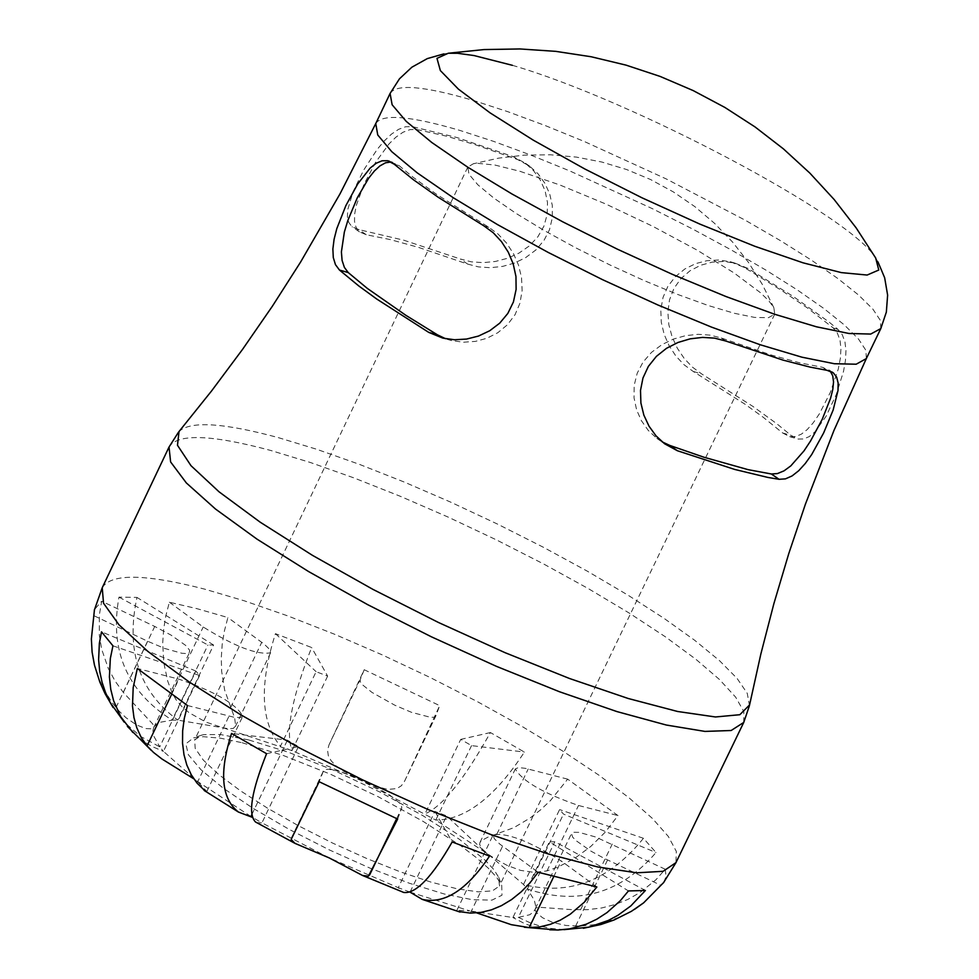 <?xml version="1.0" encoding="UTF-8"?>
<svg xmlns="http://www.w3.org/2000/svg" width="979" height="979" viewBox="0 0 979 979"><rect width="100%" height="100%" fill="white"/><g stroke="black" fill="none" stroke-linecap="round" stroke-linejoin="round"><path stroke-width="0.73" stroke-dasharray="4.89 3.67" d="M242.229 742.755L283.482 755.543L330.29 774.132L378.359 796.808L423.32 821.503L461.048 845.966L476.075 857.396L488.044 867.945L496.671 877.355L501.737 885.408L501.958 895.247L491.935 900.129L472.245 899.701L444.099 893.949L409.32 883.229L370.209 868.214L329.336 849.907L289.466 829.531L253.255 808.446L223.114 788.071L200.989 769.739L188.323 754.662L185.851 743.783L193.646 737.799L203.412 736.697L220.446 738.178L242.229 742.755M248.568 739.891L220.434 734.531L203.791 734.642L201.772 735.094L194.613 740.002L195.225 748.47L203.375 760.169L218.721 774.524L240.528 790.848L267.732 808.299L298.95 826.019L332.615 843.078L367.003 858.62L400.374 871.861L431.017 882.116L457.401 888.883L478.217 891.845L492.437 890.878L499.412 886.032L498.752 877.38L493.869 869.633L485.56 860.578L459.53 839.395L423.161 815.825L379.815 792.011L333.46 770.155L288.34 752.227L248.568 739.891M118.973 597.141L207.952 644.99L213.606 645.039L177.835 720.116C139.226 691.639 125.606 650.729 136.962 597.41L118.973 597.141C109.342 650.631 127.074 691.627 172.157 720.128L177.835 720.116L228.609 728.768L233.369 728.388L235.633 725.88L234.654 717.913L224.668 690.183L221.682 671.557L221.266 658.096L222.209 644.292L224.362 631.125L227.887 617.541L197.024 608.681L169.367 602.207L165.83 615.84L163.677 629.056L162.71 642.922L163.762 662.673L167.752 681.225L171.986 692.581L176.159 699.863L182.008 706.716L189.265 712.822L205.933 722.098L292.011 750.624C285.305 732.011 291.84 697.648 311.64 647.523L275.442 633.67C259.105 685.178 260.781 722.698 280.483 746.243L316.119 671.692L327.635 676.097L311.64 647.523M327.635 676.097L292.011 750.624L372.314 785.342L387.782 789.453L396.874 788.56L401.341 785.782L404.462 781.426L439.681 705.626L364.2 669.722L328.956 744.995L327.573 750.318L328.32 755.715L331.294 761.001L336.323 766.08L343.017 770.901L435.777 820.084C465.282 819.937 494.811 797.261 524.389 752.068L490.406 732.549C464.119 779.578 442.312 806.672 424.984 813.843L460.73 739.39L471.548 745.619L524.389 752.068M471.548 745.619L435.777 820.084L495.166 858.852L507.049 865.363L520.571 870.38L534.375 872.424L546.98 870.894L558.263 866.929L574.93 858.191L590.753 846.468L605.365 832.015L617.994 815.58L567.673 779.149L550.553 800.443L540.518 809.927L529.92 818.138L513.804 827.683L488.301 836.972L481.558 840.545L479.967 842.478L479.649 844.596L482.757 849.527L523.508 884.478L527.4 889.03C577.586 905.832 620.453 893.668 656.016 852.55L643.448 838.293C609.207 880.696 569.227 896.091 523.508 884.478L559.584 809.584L563.512 814.087L656.016 852.55M563.953 929.658L550.847 928.435L540.726 926.269L530.704 923.026L518.368 917.372L512.91 917.543L525.356 923.956L536.235 927.566L549.684 929.805M409.907 892.065L398.269 887.684L402.381 891.93M256.645 822.641L261.944 822.874L252.484 817.392M132.826 732.463L142.518 740.687L151.549 746.267L163.432 751.382L159.773 746.879L140.462 736.33L124.186 722.123M520.045 171.325L560 185.031L605.658 203.95L652.76 226.308L696.926 250.024L734.005 272.896L760.524 292.758L768.956 300.969L773.863 307.736L774.719 314.198L768.344 317.722L754.638 317.416L734.238 313.268L708.135 305.485L677.615 294.422L644.231 280.63L609.672 264.82L575.689 247.785L544.03 230.408L516.288 213.557L493.857 198.101L477.85 184.798L469.014 174.311L467.766 167.14L473.346 163.75L477.336 163.297L494.921 165.047L520.045 171.325M467.693 264.097L478.486 266.888L490.418 267.708L502.692 266.386L514.428 263.07L525.613 257.648L535.819 250L543.969 240.442L549.5 229.698L552.34 217.779L552.315 205.48L549.672 193.793L544.911 183.33L538.083 173.834L529.541 166.051L517.597 159.553L475.965 144.941L446.669 136.216L416.344 129.436L409.968 129.632L403.042 132.226L395.957 137.133L389.091 143.84L375.532 162.404L363.931 184.395L356.27 205.517L354.606 214.364L354.533 221.609L356.111 227.569L359.477 231.888L366.232 234.715L389.985 239.525L418.302 247.308L467.693 264.097L460.338 259.007L471.303 261.821L483.124 262.641L495.337 261.466L507.44 258.309L518.919 253.145L529.26 245.974L537.789 236.906L543.908 226.21L547.175 214.499L547.494 202.494L545.107 190.856L540.371 180.136L533.641 170.774L525.282 163.15L513.424 156.713L456.814 137.501L412.171 126.585L405.587 126.756L398.624 129.314L391.478 134.123L384.27 140.927L377.135 149.457L363.662 170.126L353.089 191.676L347.716 209.763L347.423 216.897L348.854 222.6L352.073 226.761L358.877 229.612L403.764 240.198L460.338 259.007M782.649 432.975L789.698 436.658L795.474 436.597L801.385 434.15L807.198 429.597L813.243 422.793L819.313 413.946L830.241 392.616L838.22 369.242L840.312 358.595L840.949 348.965L840.043 340.3L837.412 333.178L833.276 327.989L807.748 308.177L781.744 290.555L751.517 271.868L743.391 267.083L730.236 261.723L718.684 260.01L706.911 260.695L695.714 263.596L684.933 268.919L675.351 276.653L667.886 286.345L663.04 297.383L660.788 309.707L661.302 322.409L664.19 334.475L669.085 345.66L675.865 356.038L684.113 364.8L693.205 371.457L744.933 404.156L763.033 417.127L782.649 432.975L791.02 435.349L798.105 439.057L803.661 438.984L809.278 436.573L814.883 431.923L825.958 416.479L836.152 394.831L843.531 371.359L845.464 360.394L845.978 350.458L844.938 341.806L842.27 334.696L837.975 329.372L828.662 321.748L793.198 296.417L748.091 268.466L735.045 263.131L723.714 261.454L712.1 262.152L700.719 265.236L690.134 270.706L680.98 278.538L673.944 288.438L669.514 299.868L667.862 312.191L668.828 324.673L672.096 336.825L677.321 348.194L684.174 358.4L692.361 367.088L701.564 373.856L752.961 406.444L776.555 423.552L791.02 435.349M662.232 441.896L656.836 438.359L648.22 430.368L641.367 420.64L636.619 409.907L634.049 397.915L634.184 385.31L637.231 373.134L643.019 362.144L651.488 352.379L662.024 344.571L673.515 339.052L685.581 335.662L698.149 334.304L710.326 335.148L721.315 338L771.354 355.034L799.562 362.768L822.764 367.37L830.229 371.139M391.062 161.988L399.114 165.635L412.979 177.138L436.34 194.172L488.815 227.287L498.078 234.079L506.51 243.025L513.473 253.647L518.515 265.138L521.526 277.522L522.137 290.579L519.922 303.27L515.052 314.675L507.526 324.685L497.809 332.725L486.808 338.306L475.415 341.39L463.434 342.222L451.649 340.594L445.543 338.697M512.409 65.324C632.263 100.188 851.081 216.029 875.679 257.991L875.679 258.003M448.309 53.233L443.842 53.894M266.569 753.695L298.448 746.536L287.41 740.161L231.558 733.442M489.537 856.111L446.657 815.886L434.884 811.42L398.269 887.684L329.115 857.861L261.944 822.874L298.448 746.536M251.836 814.589L287.41 740.161M410.091 892.004L446.657 815.886M434.884 811.42L452.188 841.964M645.418 890.486L554.812 841.744L549.378 841.842L628.445 890.939M663.811 882.373L666.05 876.499L665.267 869.242L656.003 879.705L640.156 892.481L627.772 899.456L615.106 904.523L601.706 907.961L587.51 909.687L570.941 909.577L538.658 907.227L535.917 908.01L533.628 911.804L529.798 914.729L518.368 917.372L554.812 841.744M476.773 912.905L469.785 910.886L512.91 917.543L549.378 841.842M643.448 838.293L559.584 809.584M634.429 909.43L622.62 915.928L606.552 921.949L593.519 924.812L580.045 926.073L565.984 925.473L552.756 922.487L542.574 917.764L536.59 912.758L535.134 910.017L535.574 905.599L534.35 900.301L527.4 889.03L563.512 814.087M490.406 732.549L460.73 739.39M275.442 633.67L316.119 671.692M94.351 664.594L98.389 677.517L104.166 690.036L111.741 702.065L119.218 711.244L126.058 717.778L136.558 724.962L145.736 728.547L151.892 728.865L156.554 724.203L159.981 722.306L172.157 720.128L207.952 644.99M213.606 645.039L136.962 597.41M112.94 645.81L199.581 675.51L195.898 671.068L159.773 746.879L153.642 735.878L152.92 730.799L153.874 726.614L152.675 723.922L123.33 692.471L115.057 681.029L108.326 668.559L101.694 649.297L99.332 635.31L99.344 614.983L101.669 601.216L94.461 609.587M205.663 791.473L206.826 791.534L197.489 781.426L193.781 778.807M410.042 892.114L469.785 910.886L456.899 910.286L458.05 911.449M250.93 816.474L197.489 781.426L163.432 751.382L199.581 675.51M195.898 671.068L101.51 631.834M94.229 615.852L147.572 641.221L164.668 648.441L181.886 653.274L186.34 653.556L189.657 652.136L189.485 650.019L185.631 645.381L171.056 635.114L154.731 626.45L101.669 601.216M187.442 705.516L233.638 717.154L240.308 717.546L242.804 716.175C236.147 703.889 214.829 691.541 178.863 679.145L137.317 668.461M397.658 819.056L401.757 807.993L401.439 805.766L399.187 802.731L389.471 794.862L365.938 781.609L340.998 771.733L328.993 769.237L325.358 769.482L323.584 770.706L319.142 781.719M596.86 886.986L561.273 860.994C529.113 841.01 506.4 832.321 493.147 834.94L494.236 838.624L499.816 844.106L538.156 872.277M665.267 869.242L595.685 837.008L579.066 832.346L573.253 832.297L571.54 833.472L572.58 837.033L575.725 840.41L590.802 851.057L603.186 857.824L660.862 885.31M567.673 779.149L525.246 768.307L518.454 767.585L515.333 768.943C522.186 781.071 543.247 793.247 578.503 805.484L617.994 815.58M364.2 669.722L360.113 679.891L360.394 681.971L362.536 684.847L371.934 692.386L394.782 705.198L411.474 712.308L430.613 717.362L434.113 717.191L435.814 716.053L439.681 705.626M169.367 602.207L203.216 627.001C234.874 646.581 257.33 655.184 270.583 652.797L269.568 649.358L264.342 644.255L227.887 617.541M399.114 165.635L394.194 164.191M488.815 227.287L483.883 225.855M721.315 338L725.672 340.986M822.764 367.37L827.133 370.343M833.276 327.989L837.975 329.372M743.391 267.083L748.091 268.466M517.597 159.553L513.424 156.713M416.344 129.436L412.171 126.585M693.205 371.457L701.564 373.856M366.232 234.715L358.877 229.612M178.557 432.094L179.022 431.531C190.244 420.737 223.347 422.757 278.293 437.613L316.719 449.275L359.024 464.205L404.058 481.974L450.621 502.105L497.503 524.083L543.467 547.31L587.314 571.173L627.857 595.073L664.043 618.349L694.845 640.401L719.443 660.605L737.089 678.423L747.258 693.34L749.449 705.614M743.746 722.429L743.844 711.598L735.645 697.134L719.455 679.487L695.8 659.197L665.426 636.839L629.216 613.062L588.195 588.538L543.541 563.928L496.488 539.918L448.309 517.169L400.338 496.304L353.908 477.899L310.282 462.467L270.693 450.45C211.231 434.492 177.346 433.367 169.024 447.06M102.232 587.743C110.908 573.29 145.051 573.755 204.672 589.138L244.334 600.825L287.997 615.987L334.439 634.196L382.373 654.939L430.466 677.639L477.422 701.662L521.929 726.369L562.766 751.077L598.781 775.087L628.946 797.75L652.369 818.395L668.327 836.445L676.293 851.338L675.963 862.634M880.819 328.565L880.378 320.402L872.876 309.119L858.595 295.046L837.963 278.599L811.64 260.279L780.373 240.601L745.068 220.116L666.405 179.01L584.304 141.49L544.789 125.385L507.795 111.679L474.338 100.751C424.384 85.981 396.299 83.545 390.083 93.446M375.765 123.562C382.043 113.527 410.177 115.84 460.167 130.501L493.624 141.368L530.642 155.025L570.145 171.092L652.222 208.588L692.532 228.976L730.848 249.706L766.116 270.228L797.347 289.955L823.633 308.336L844.216 324.832L858.461 338.991L865.925 350.36L866.317 358.595M116.011 707.572L147.572 641.221M123.33 692.471L154.731 626.45M197.048 783.139L229.013 716.139M171.521 694.552L178.863 679.145M396.666 818.615L401.757 807.993M291.412 837.938L323.535 770.803M553.661 876.78L561.273 860.994M470.409 913.101L502.582 846.223M580.51 909.846L612.267 844.033M575.64 926.11L607.567 859.966M496.842 834.194L528.207 769.004M546.98 870.894L578.503 805.484M328.956 744.995L360.113 679.891M404.657 780.985L435.863 715.918M171.986 692.581L203.216 627.001M230.591 707.597L261.76 642.273M201.772 735.094L193.646 737.799M498.752 877.38L501.737 885.408M467.766 167.14L194.613 740.002M774.719 314.198L499.412 886.032M392.701 162.22L389.434 161.254M656.823 438.372L664.557 443.744M789.698 436.671L798.105 439.057M529.541 166.051L525.282 163.15M451.649 340.606L442.838 338.11M828.932 369.891L831.991 371.971M730.236 261.711L735.045 263.131M359.477 231.901L352.073 226.761M875.679 257.991L877.955 261.895M153.715 727.617L189.657 652.136M206.826 791.534L242.804 716.175M291.338 838.061L323.584 770.706M456.899 910.286L493.147 834.94M535.256 908.745L571.54 833.472M479.967 842.478L515.333 768.943M404.462 781.426L435.814 716.053M235.376 726.589L270.583 652.797M773.863 307.724L762.36 284.461L748.543 262.494L732.549 242.046L714.56 223.347L694.76 206.569L673.344 191.908L650.533 179.512L626.584 169.514L601.742 162.012L576.264 157.081L550.418 154.78L524.463 155.135L498.678 158.133L473.346 163.75"/><path stroke-width="1.47" d="M402.381 891.93L403.74 892.456C415.794 894.023 431.947 877.196 452.188 841.964L489.537 856.111C466.861 889.997 444.429 904.425 422.218 899.383L409.907 892.065M252.484 817.392L238.386 812.019C221.34 798.534 219.076 772.333 231.558 733.442L266.569 753.695C251.468 791.497 247.785 814.259 255.531 822.005L256.645 822.641M830.229 371.139L832.737 375.801L833.545 381.957L832.811 389.348L830.559 398.331L822.238 419.293L810.563 440.978L803.992 450.891L790.812 465.882L784.032 470.85L777.424 473.579L771.342 473.983L748.054 469.639L703.987 457.242L669.673 445.384L662.232 441.896M445.543 338.697L437.466 334.842L405.955 315.373L367.284 288.377L348.23 272.566L344.412 267.438L342.087 260.438L341.402 251.921L344.363 232.011L347.814 220.581L357.286 197.819L368.618 178.264L374.406 170.982L379.95 165.892L385.542 162.795L391.062 161.988M339.468 270.045L335.467 264.66L333.288 257.55L332.872 248.996L334.096 239.255L336.813 228.596L345.832 205.676L357.739 183.917L370.172 168.058L376.205 163.26L382.067 160.789L387.672 160.74L394.194 164.191L413.554 179.83L438.237 197.281L483.883 225.855L493.269 232.769L501.505 241.666L508.272 252.178L513.216 263.938L515.957 276.506L516.117 289.405L513.424 301.924L507.844 313.402L499.743 323.143L489.733 330.743L478.474 336.066L466.555 339.064L454.513 339.75L442.838 338.11L428.692 332.358L376.768 299.06L358.803 285.966L339.468 270.045L348.23 272.566M677.37 450.732L664.557 443.744L656.003 435.839L648.991 426.146L643.839 415.072L640.902 403.018L640.499 390.45L642.958 378.029L648.343 366.427L656.395 356.368L666.479 348.328L677.957 342.479L690.158 338.844L702.53 337.4L714.535 338.134L725.672 340.986L783.029 360.113L810.098 367.113L827.133 370.343L833.374 372.913L836.629 377.111L838.146 383.034L838 390.584L833.153 410.005L823.657 432.914L811.701 454.537L805.289 463.483L798.729 470.715L792.084 475.929L785.452 478.866L779.051 479.306L767.903 477.434L734.678 469.43L677.37 450.732L669.673 445.384M875.679 258.003L878.775 270.033L867.125 275.05L841.365 272.615L803.074 262.825L754.785 246.267L699.765 224.056L641.82 197.721L584.977 169.061L533.188 140.107L490.038 112.842L458.417 89.138L440.366 70.586L436.977 58.361L448.309 53.233L457.695 53.294L474.117 55.57L512.409 65.324M250.93 816.474L251.836 814.589M549.684 929.805L558.226 930.013L569.778 928.851L586.103 924.262L596.713 919.244L606.98 912.612L620.331 900.692L628.445 890.939L645.418 890.486L630.77 905.979L617.835 915.353L608.24 920.48L588.624 927.223L563.953 929.658M94.461 609.587L91.377 638.993L92.099 652.112L94.351 664.594M124.186 722.123L110.248 702.592L105.536 692.569L102.073 682.277L99.674 671.117L98.61 659.711L99.381 643.227L101.51 631.834L112.94 645.81L110.321 658.586L109.403 676.954L110.762 689.363L113.65 700.878L120.735 716.726L132.826 732.463M193.781 778.807L161.988 759.019L153.532 752.447L147.058 745.925L141.245 737.53L136.803 727.825L133.964 717.583L132.483 705.994L133.193 687.564L137.317 668.461L187.442 705.516L184.26 718.549L182.657 730.775L182.535 743.147L183.991 754.748L186.818 765.003L191.248 774.732L197.048 783.139L205.663 791.473M329.115 857.861L294.997 843.372L291.13 839.517L319.142 781.719L397.658 819.056L368.422 876.168L362.524 875.471L329.115 857.861M458.05 911.449L470.409 913.101L480.86 912.416L491.446 909.846L501.419 905.673L511.564 899.591L521.281 891.771L529.92 882.911L538.156 872.277L596.86 886.986L584.426 902.124L570.304 914.166L560.172 920.223L550.198 924.372L539.625 926.929L529.174 927.602L511.258 924.678L476.773 912.905M634.429 909.43L643.644 902.834L663.811 882.373M437.466 334.842L428.692 332.358M771.342 473.983L779.051 479.306M866.317 358.595L833.912 430.564L805.484 503.965L788.78 553.588L773.875 603.676L760.818 654.143L749.596 704.904L739.843 714.707L715.478 716.971L677.59 711.488L628.077 698.455L569.533 678.508L505.103 652.699L438.335 622.424L372.901 589.358L312.411 555.313L260.194 522.186L219.002 491.776L190.991 465.686L177.48 445.274L179.022 431.531L211.55 390.976L242.694 349.173L272.395 306.182L300.59 262.066L339.982 193.915L375.765 123.562L377.747 134.98L391.784 151.696L417.299 172.916L453.106 197.623L497.454 224.57L548.13 252.398L602.55 279.676L657.912 304.995L711.354 327.047L760.145 344.73L801.838 357.164L834.353 363.735L856.172 364.212L866.317 358.595L880.819 328.565L870.723 334.059L848.952 333.484L816.462 326.802L774.793 314.296L726.014 296.551L672.573 274.438L617.198 249.094L562.754 221.829L512.041 194.026L467.644 167.128L431.788 142.493L406.212 121.359L392.126 104.753L390.083 93.446L375.765 123.562M178.557 432.094L169.024 447.06L170.615 461.941L186.34 482.941L215.564 509.08L256.963 539.111L308.544 571.528L367.7 604.667L431.433 636.827L496.426 666.344L559.327 691.688L616.905 711.574L666.258 725.023L704.941 731.411L731.154 730.505L743.746 722.429L675.963 862.634L663.101 871.31L636.644 872.815L597.765 866.966L548.289 853.982L490.65 834.463L427.762 809.376L362.842 779.994L299.256 747.809L240.296 714.523L188.971 681.825L147.853 651.402L118.936 624.761L103.529 603.211L102.232 587.743L94.314 610.186M147.058 745.925L171.521 694.552M369.56 875.091L396.666 818.615M529.174 927.602L553.661 876.78M389.434 161.254L387.672 160.74M831.991 371.971L833.374 372.913M749.449 705.614L743.746 722.429M169.024 447.06L102.232 587.743M877.955 261.895L884.661 277.755L887.623 295.132L886.35 312.081L880.819 328.565M443.842 53.894L427.272 58.618L411.878 67.196L399.469 78.809L390.083 93.446M875.679 257.991L856.148 227.874L834.145 199.508L809.841 173.099L783.384 148.845L754.993 126.903L724.839 107.421L693.156 90.57L660.152 76.435L626.083 65.14L591.194 56.758L555.705 51.349L519.898 48.95L484.005 49.574L448.296 53.233M675.963 862.634L663.432 882.862M92.099 652.112L94.547 665.402L99.834 682.045L105.01 693.548L113.099 707.536M127.38 726.394L151.133 750.257M204.146 790.457L238.386 812.019M255.531 822.005L294.997 843.372M362.524 875.471L403.74 892.456M422.218 899.383L460.057 912.073M524.401 927.26L558.226 930.026M583.374 928.276L600.861 924.519L614.102 919.979L631.394 911.327L643.644 902.834"/></g></svg>
